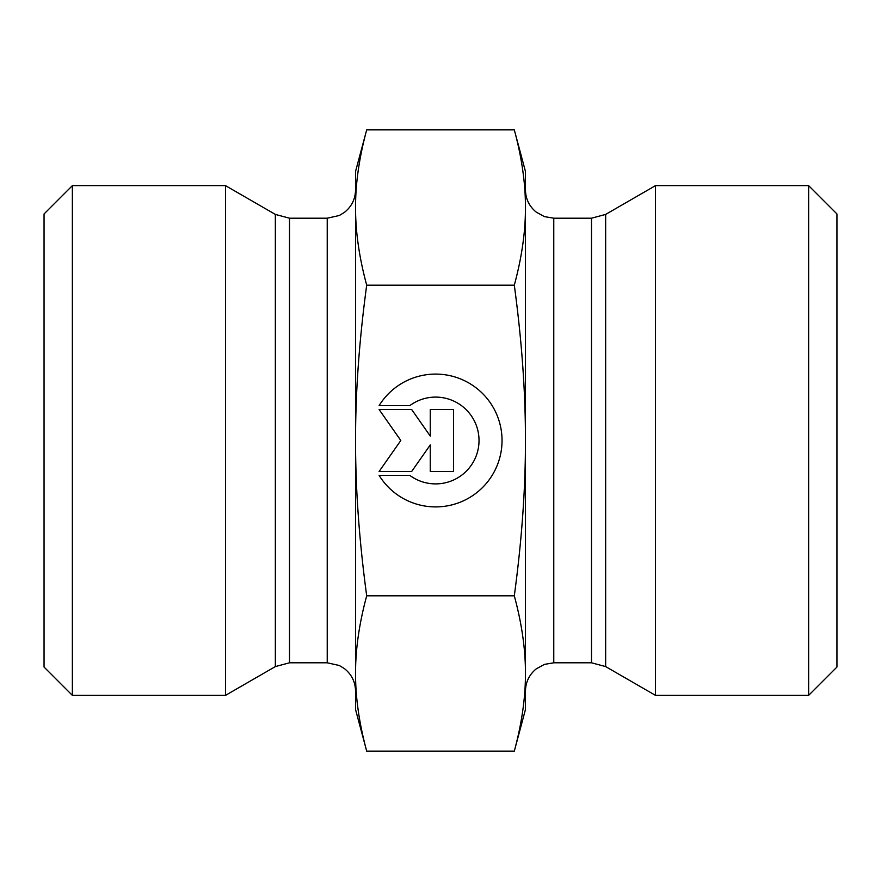 <?xml version="1.0" encoding="UTF-8"?>
<svg xmlns="http://www.w3.org/2000/svg" width="881" height="881" viewBox="0 0 881 881"><rect width="100%" height="100%" fill="white"/><g stroke="black" fill="none" stroke-linecap="round" stroke-linejoin="round"><path stroke-width="1.32" d="M379.105 405.623A66.427 66.427 0 0 1 478.812 390.041A66.427 66.427 0 0 1 478.812 490.959A66.427 66.427 0 0 1 379.105 475.377L409.797 475.377A43.4 43.4 0 0 0 467.789 411.361A43.4 43.4 0 0 0 409.797 405.623L379.105 405.623M430.258 409.5L453.506 409.5L453.506 471.5L430.258 471.5L430.258 444.938L411.658 471.5L379.105 471.5L400.811 440.5L379.105 409.5L411.658 409.5L430.258 436.062L430.258 409.5M355.55 673.48L355.55 440.5C355.472 488.481 359.184 540.251 366.694 595.82C359.184 623.605 355.472 649.484 355.55 673.48C355.472 697.466 359.184 723.356 366.694 751.141L355.55 709.524L355.55 171.476L366.694 129.859C359.184 157.644 355.472 183.534 355.55 207.52C355.472 231.516 359.184 257.395 366.694 285.18C359.184 340.749 355.472 392.519 355.55 440.5L355.55 207.52M275.346 666.587L275.346 214.413L225.514 185.638L225.514 695.362L275.346 666.587L289.508 662.798L289.508 218.202L327.225 218.202L327.225 662.798L339.284 665.485L344.405 668.602C351.618 674.372 355.329 681.872 355.55 691.111M366.694 595.82L514.306 595.82C521.816 540.251 525.528 488.481 525.45 440.5C525.528 392.519 521.816 340.749 514.306 285.18C521.816 257.395 525.528 231.516 525.45 207.52L525.45 673.48C525.528 649.484 521.816 623.605 514.306 595.82M366.694 285.18L514.306 285.18M366.694 751.141L514.306 751.141C521.816 723.356 525.528 697.466 525.45 673.48L525.45 582.088M72.363 185.638L44.05 213.962L44.05 667.038L72.363 695.362L72.363 185.638L225.514 185.638M605.654 666.587L655.486 695.362L655.486 185.638L605.654 214.413L591.492 218.202L591.492 662.798L605.654 666.587L605.654 214.413M525.45 298.912L525.45 207.52C525.528 183.534 521.816 157.644 514.306 129.859L366.694 129.859M525.45 673.48L525.45 709.524L514.306 751.141M514.306 129.859L525.45 171.476L525.45 207.52M808.637 695.362L836.95 667.038L836.95 213.962L808.637 185.638L808.637 695.362L655.486 695.362M591.492 662.798L553.775 662.798L553.775 218.202L591.492 218.202M327.225 218.202L339.284 215.515L344.405 212.398C351.618 206.628 355.329 199.128 355.55 189.889M327.225 662.798L289.508 662.798M275.346 214.413L289.508 218.202M72.363 695.362L225.514 695.362M553.775 218.202L544.392 216.605L536.243 212.123C529.25 206.363 525.649 198.952 525.45 189.889M553.775 662.798L544.392 664.395L536.243 668.877C529.25 674.637 525.649 682.048 525.45 691.111M808.637 185.638L655.486 185.638"/></g></svg>
